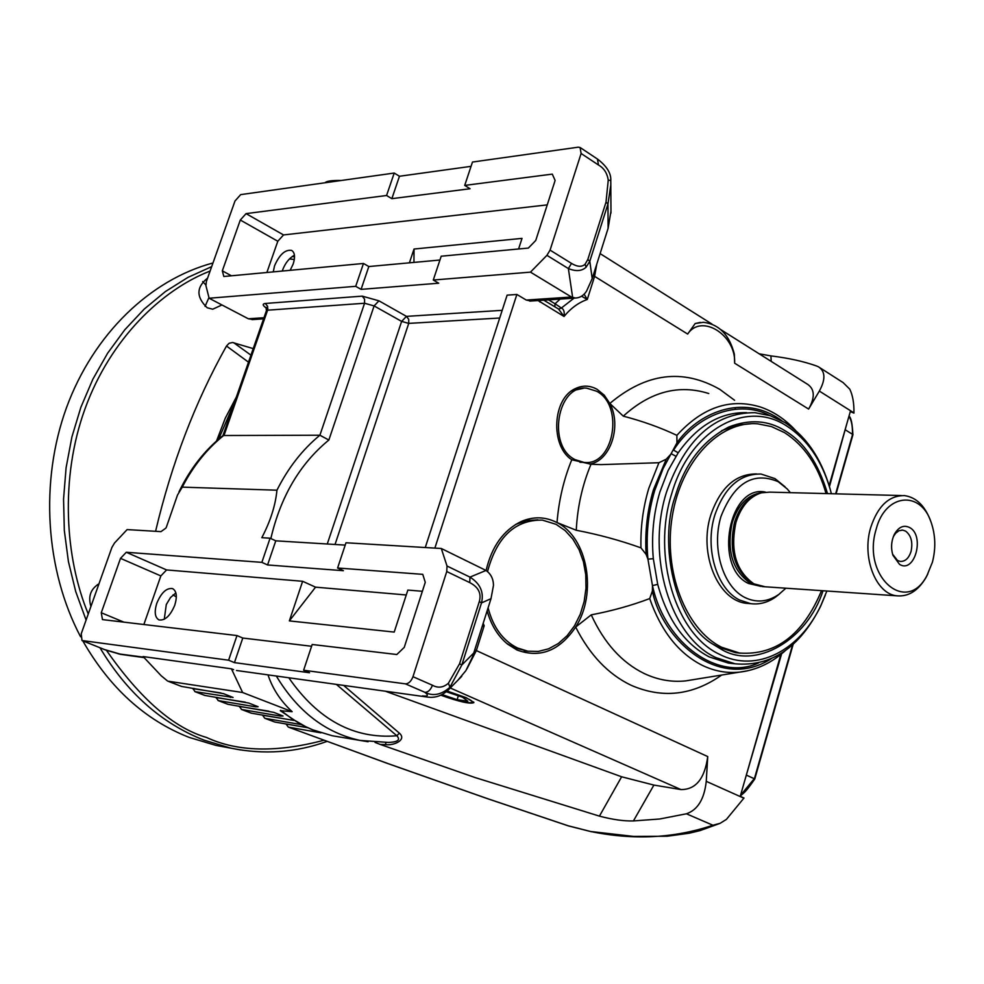 <?xml version="1.0" encoding="UTF-8"?>
<svg xmlns="http://www.w3.org/2000/svg" width="984" height="984" viewBox="0 0 984 984"><rect width="100%" height="100%" fill="white"/><g stroke="black" fill="none" stroke-linecap="round" stroke-linejoin="round"><path stroke-width="1.48" d="M761.001 586.378L748.504 583.487C713.166 567.374 728.824 484.005 765.404 492.098M758.553 493.759C747.373 497.695 739.341 507.252 734.482 522.442C728.541 550.253 734.408 570.437 752.084 583.008L754.334 584.078M901.319 495.542L769.759 492.123L761.456 492.799C749.636 496.465 741.149 506.28 735.995 522.246C729.956 550.536 735.921 571.064 753.892 583.844L765.097 586.772M927.937 573.758L925.87 577.743C918.047 590.794 908.404 596.821 896.916 595.824C875.944 594.115 861.578 557.497 870.668 527.658C877.765 505.997 889.093 495.333 904.653 495.628C916.055 497.338 924.603 505.493 930.298 520.118L930.52 520.721M932.401 562.233L927.026 575.431C906.535 615.677 861.467 576.329 876.166 529.22C885.145 493.537 920.63 489.897 931.098 522.233C935.526 535.038 935.956 548.371 932.401 562.233M899.524 564.349L892.869 555.173C890.741 547.83 891.283 540.806 894.493 534.091C898.761 526.846 903.829 524.681 909.708 527.572C925.157 535.739 914.64 574.029 899.524 564.349M892.574 554.189L897.506 560.474L900.298 561.433C905.28 561.581 908.872 558.223 911.073 551.347C912.955 542.172 911.147 535.431 905.637 531.126L902.709 530.118L899.032 530.708L895.674 533.193L893.386 536.563M790.361 492.652L787.139 488.876L778.159 481.668C753.203 471.274 734.113 482.923 720.915 516.637C711.42 548.002 722.785 586.193 744.482 597.3C756.118 603.057 767.557 602.11 778.799 594.447L785.896 588.198M785.072 486.834L774.986 478.618L761.026 474.042C739.845 473.698 724.421 487.449 714.753 515.296C704.446 548.051 716.635 588.887 739.574 600.043L750.743 603.659C759.451 604.754 767.754 602.528 775.663 597.005L779.734 593.758M756.671 473.944C735.638 473.796 720.325 487.535 710.743 515.149C698.345 553.623 718.099 600.917 746.733 603.352L750.484 603.647M821.529 590.646C803.116 634.766 775.786 655.565 739.538 653.044L721.69 647.275C685.602 629.563 663.019 571.163 672.318 515.973C681.285 460.672 719.808 420.537 757.754 423.833L771.407 426.552L784.396 432.554C804.137 445.125 818.024 465.469 826.056 493.587M740.534 653.191L735.552 652.65L717.705 646.882L711.641 643.413C675.885 621.79 657.73 544.472 675.454 495.592C685.184 463.169 703.006 440.278 728.947 426.933C749.746 418.975 768.406 420.242 784.937 430.709C804.112 442.074 818.307 463.058 827.519 493.624M721.604 430.709L736.376 425.211L751.259 423.71M822.993 590.744C807.347 640.19 755.404 670.227 721.124 649.206L711.641 643.413M826.855 591.015L821.197 604.754C800.189 650.559 756.438 673.4 719.624 654.348C675.787 634.372 651.654 556.157 671.752 493.537C689.981 429.848 745.811 399.209 786.376 425.777C807.003 438.962 821.615 460.168 830.225 489.392L831.382 493.722M825.342 595.086L820.508 606.501C799.561 647.866 771.075 666.967 735.023 663.794L715.934 657.62C670.731 637.128 645.799 556.55 666.537 492.049C685.344 438.975 714.839 412.517 754.999 412.69L770.226 415.703L784.691 422.407C805.908 435.998 820.951 457.818 829.795 487.879L830.25 489.491M746.671 412.653C720.423 412.087 697.607 425.457 678.21 452.775L673.585 450.168C696.229 414.522 738.763 398.987 769.918 415.605M758.369 663.031C719.329 681.309 665.319 644.951 652.466 585.591L657.718 584.373C667.447 619.797 684.643 643.979 709.316 656.943L728.406 663.093L735.023 663.794M678.21 452.775L668.087 470.598L659.932 491.865C653.499 513.476 651.297 535.751 653.314 558.691L657.718 584.373M675.934 456.256L671.248 453.747L666.266 459.171L658.923 462.726L600.966 464.62L591.015 464.239L571.765 459.762C550.019 445.777 552.442 398.397 575.394 388.594C582.737 385.113 589.994 385.359 597.14 389.344L604.25 395.187L609.834 403.452C646.107 372.985 682.736 368.274 719.747 389.332L734.605 400.279M653.314 558.691L647.927 559.146L652.466 585.591L652.417 590.966L649.698 598.579C631.519 605.48 612.036 610.904 591.236 614.852L575.665 627.066C559.49 650.941 539.909 658.567 516.895 649.944L507.584 644.114C497.941 636.168 491.127 625.111 487.142 610.904M589.613 464.091C610.4 461.213 622.023 425.937 609.834 403.452L623.29 416.146C642.675 421.201 660.535 427.609 676.869 435.346L676.967 442.812L663.154 468.495L654.741 490.389C648.112 512.627 645.836 535.542 647.927 559.146L646.144 554.423C644.778 532.135 647.226 510.548 653.462 489.675L666.266 459.171M486.096 570.499C491.729 546.501 503.451 530.167 521.225 521.495C533.377 516.329 545.197 516.637 556.686 522.43L576.255 530.253C598.567 534.521 620.129 540.388 640.965 547.854L646.144 554.423M694.569 679.452L685.688 680.891C671.494 682.342 657.632 679.87 644.114 673.486C621.777 662.539 604.151 642.995 591.236 614.852M623.29 416.146C650.301 391.644 678.788 384.104 708.763 393.526M721.666 675.049C692.613 695.479 662.392 698.874 631.027 685.233C608.198 674.249 589.736 654.864 575.665 627.066C597.497 593.438 587.78 537.633 557.005 522.59M557.018 522.529C558.838 500.278 563.758 479.356 571.765 459.762M780.829 654.458L740.251 796.327L744.002 798.012L726.413 819.389L720.104 823.325L712.908 825.232C674.261 838.27 633.499 840.361 590.634 831.505L633.573 836.412L667.164 836.24L689.157 833.227L700.128 830.582L720.091 823.337M482.578 625.332L484.177 625.763L476.342 650.572L707.742 756.573L706.254 781.333C704.323 799.094 697.705 809.918 686.426 813.793L712.908 825.232M530.991 301.018L526.268 300.058L516.871 294.462L434.867 548.113M734.347 354.142L734.63 363.194C736.216 335.237 701.494 313.035 687.656 334.056L695.184 323.527L700.313 322.395M771.198 361.386L770.927 355.901C788.627 358.078 803.866 361.448 816.622 366.011L818.54 366.86C825.391 371.386 825.662 379.455 819.34 391.078L808.627 409.073C815.072 397.561 814.777 389.344 807.778 384.437L720.964 329.738M819.721 367.622L843.165 382.628L849.758 389.147C852.71 395.174 854.1 403.083 853.94 412.886L850.484 410.943L829.131 485.592M571.556 390.931L583.401 388.286M537.904 519.872L526.477 520.548L515.678 524.423M506.637 643.327L513.857 647.595L527.953 651.211M575.197 459.676C546.858 446.342 557.129 384.277 586.882 388.213L596.562 391.202C624.619 405.396 613.77 466.76 583.819 462.345L575.197 459.676M583.241 462.332L579.908 462.271M829.438 486.637L846.634 424.424M744.556 781.271L781.628 653.819M735.442 409.184L735.257 408.077M754.31 779.562L740.374 795.896M848.971 416.22C851.529 420.316 852.685 426.33 852.439 434.264L852.759 434.301M754.433 779.463L754.224 778.713L740.521 795.38M853.94 413.108L850.311 411.558M610.966 211.24L608.112 228.276L592.208 278.595L586.587 291.067C583.709 295.52 579.994 297.857 575.443 298.054L571.458 297.02L530.462 272.137L433.28 280.034L438.741 283.207L361.079 289.37L355.704 286.332L209.125 298.238L248.337 318.779L263.97 317.721M425.272 547.534L507.117 295.151L516.871 294.462M355.704 286.332L363.477 263.466L223.823 276.504L222.322 270.834L240.305 220.035L246.062 213.626L386.577 195.496L394.215 173.049L240.674 194.623L234.992 201.007L206.382 281.522L205.927 285.655L209.125 298.238M266.885 272.482L277.808 241.24L283.54 234.942L547.239 204.881M530.462 272.137L546.919 255.336L550.068 250.12L581.113 153.492L580.08 147.489L578.174 147.194L472.48 162.04L464.719 185.41L552.295 174.119L555.124 180.478L535.739 240.477L528.359 248.066L441.201 256.209L433.28 280.034M464.719 185.41L470.069 188.743L391.853 198.67L386.577 195.496M283.54 234.942L246.062 213.626M394.215 173.049L399.455 176.259L471.053 166.345M399.455 176.259L391.853 198.67M592.208 278.595L589.797 261.277L587.805 259.53L606.009 202.175L608.247 180.146C607.189 173.135 603.93 168.092 598.493 165.017L597.436 159.039L580.4 147.698M608.247 180.146L610.781 180.527L610.818 184.844L607.952 203.971L608.112 228.276M606.009 202.175L607.952 203.971L589.797 261.277L586.107 267.193C581.888 271.154 575.972 271.621 568.371 268.57L571.507 263.404C577.337 266.922 581.864 267.205 585.074 264.253L587.805 259.53M363.477 263.466L368.828 266.541L361.079 289.37M439.922 260.034L368.828 266.541M518.58 248.977L522.024 238.374L414.03 249.026L409.406 262.826M413.944 262.421L414.03 249.026M222.322 270.834L231.424 275.803M240.305 220.035L277.808 241.24M294.425 255.213C289.161 258.14 285.188 263.146 282.519 270.219L282.236 271.055M290.157 270.317L293.195 263.97C295.36 257.021 294.843 252.494 291.633 250.416C285.225 249.37 279.53 254.499 274.561 265.778L273.232 271.892M103.947 649.403L106.087 650.153M82.016 640.547L105.669 650.018M270.846 538.556C280.612 496.576 299.948 463.747 328.853 440.045L319.898 435.223L223.011 435.518C204.733 450.118 190.06 468.901 178.977 491.865M293.933 720.436L251.498 713.216L241.707 709.501L280.428 716.069L283.048 716.008L273.823 712.379L228.14 704.335L218.374 700.608L255.582 706.819L258.14 706.733L248.804 703.068L204.869 695.43L195.139 691.678L233.048 697.447L223.54 693.659L181.659 686.451L167.612 681.051L161.253 675.811L143.111 656.562L231.424 668.812L242.618 692.515L292.162 711.69C280.649 701.051 272.593 688.775 268.005 674.876M286.455 724.052L287.18 724.187M262.617 715.122L263.761 715.319M241.707 709.501L239.137 706.217L240.453 706.401M218.374 700.608L215.84 697.312L217.218 697.459M195.139 691.678L192.643 688.37L194.082 688.456M590.634 831.505L568.198 825.785M568.494 825.884L487.56 798.664L387.696 763.473L288.3 727.09L286.024 723.978M288.669 727.188L320.956 732.846M307.5 727.693L274.966 722.059L264.757 718.259L262.519 715.097M274.216 721.776L274.966 722.059M265.127 718.357L301.129 724.568M250.76 712.933L251.498 713.216M227.402 704.052L228.14 704.335M204.118 695.135L204.869 695.43M180.921 686.168L181.659 686.451M168.018 681.174L242.618 692.515M237.784 670.67L426.379 696.918M231.424 668.812L233.614 669.673M388.606 742.44L390.058 742.342C398.188 741.801 400.451 739.611 396.859 735.774L336.368 684.397M343.637 685.405L399.356 733.141L396.859 735.774C354.055 739.267 318.041 719.931 288.804 677.767M399.356 733.141C407.278 739.98 393.44 745.946 385.445 744.568L380.193 744.421L475.284 777.618L599.428 816.13L621.63 776.782L653.893 785.084L633.425 820.939L659.723 818.995L686.426 813.793M386.048 742.563L385.445 744.568M422.468 695.922C427.978 696.561 428.803 695.368 424.916 692.33C428.114 692.281 430.623 689.919 432.443 685.245L412.972 676.697C411.127 681.383 408.618 683.769 405.433 683.855L303.625 670.239L312.186 644.483L396.81 654.52L404.239 647.398L425.272 582.319L422.763 574.348L337.598 568.002L345.987 542.762L441.299 548.494L486.01 570.449C490.93 573.943 493.414 578.936 493.464 585.418L491.004 598.678L472.541 656.795L465.863 670.67L457.892 680.239M473.87 652.884L461.828 664.987L448.716 689.55L446.625 691.666M292.162 711.69L280.292 710.682L300.243 724.089L312.088 729.661L332.309 735.761L339.677 736.991M375.039 742.416L380.193 744.421M385.396 691.223L621.63 776.782M412.972 676.697L446.761 571.532L469.749 582.602C478.421 587.067 481.606 593.389 479.306 601.581L481.508 602.897L461.828 664.987L459.577 663.745L448.409 683.228C443.341 687.644 438.015 688.308 432.443 685.245M469.749 582.602L469.971 577.116C480.241 583.635 484.079 592.233 481.508 602.897L491.004 598.678M405.433 683.855L424.916 692.33C433.071 696.475 441.41 694.79 449.934 687.25L448.409 683.228M253.294 319.542L248.337 318.779M558.715 309.136L561.384 308.029L555.062 303.761L560.154 299.075M574.029 298.152L561.384 308.029C563.82 309.099 564.693 311.903 564.029 316.454L558.543 309.025L543.758 300.169M584.176 294.228L587.276 299.48L581.63 296.258M770.927 355.901L759.168 353.809M599.428 816.13C612.589 819.598 623.918 821.209 633.425 820.939M707.742 756.573C704.741 778.664 695.811 789.66 680.965 789.574L653.893 785.084M447.314 691.1L466.293 697.717L473.907 702.576C470.438 704.286 459.454 701.838 440.967 695.245M447.154 691.235L465.481 697.607C470.893 700.03 473.243 701.678 472.529 702.539C467.511 703.4 457.068 700.928 441.213 695.135M442.222 694.655L457.117 699.686L467.831 701.174L462.48 697.201L446.478 691.789M457.117 699.686L458.347 695.799M483.193 623.376L484.177 625.763L482.123 626.759M441.299 548.494L447.019 566.021L469.971 577.116L486.01 570.449M446.761 571.532L447.019 566.021M303.625 670.239L309.566 672.749L234.438 662.626L228.608 660.202L236.984 635.566L242.777 638.038L234.438 662.626M166.567 526.612L165.964 528.027L161.007 531.631L127.12 529.589L114.513 543.02L111.918 547.399L81.229 633.757L81.992 640.535L228.608 660.202M270.083 538.199L275.766 540.831L267.574 564.964L261.867 562.356L270.083 538.199L261.818 537.694C270.428 521.249 275.471 505.419 276.947 490.204L182.261 487.142L177.477 495.1L166.579 526.563M337.598 568.002L343.404 570.695L267.574 564.964M275.766 540.831L345.199 545.099M242.777 638.038L311.584 646.267M236.984 635.566L102.471 619.6L101.266 612.749L120.515 558.358L126.284 552.27L261.867 562.356M422.37 591.286L407.856 590.068L394.203 632.085L289.345 620.904L315.557 587.165L406.257 594.976M126.284 552.27L166.591 569.933L160.847 575.923L143.861 624.508M315.557 587.165L302.629 581.286L166.591 569.933M302.629 581.286L289.345 620.904M120.515 558.358L160.847 575.923M101.266 612.749L123.861 622.134M175.878 592.922L170.54 597.509L166.296 604.533L164.267 619.268M174.771 605.172C177.366 596.525 176.64 591.003 172.581 588.604C166.542 587.731 161.278 592.626 156.788 603.29C154.156 611.962 154.894 617.509 158.99 619.92C165.005 620.781 170.269 615.861 174.771 605.172M576.255 530.253C577.473 506.735 582.393 484.743 591.015 464.239M487.535 571.569C496.846 536.907 515.124 519.749 542.344 520.106L556.095 524.337L565.123 530.561L572.897 539.121L579.072 549.65L583.414 561.679L585.751 574.705L585.997 588.198L584.139 601.581L580.252 614.311L574.496 625.849L567.091 635.726L558.346 643.499L548.605 648.813L538.285 651.42L527.83 651.187L517.51 647.989C502.984 640.769 493.181 627.386 488.101 607.878M207.612 278.066C196.222 287.168 196.087 297.057 207.193 307.758L212.716 309.21L221.818 305.015M98.978 583.819C90.614 588.973 87.933 596.525 90.934 606.476M173.049 594.889L176.333 596.956M253.22 348.607L232.519 342.493L229.1 343.281L226.492 346.024C195.115 402.013 171.487 463.772 155.583 531.311M212.975 262.974C150.429 279.653 93.492 333.933 66.469 407.733C39.655 481.57 45.313 570.007 80.565 636.746M82.791 640.855C109.704 687.914 145.152 720.091 189.113 737.385L215.865 745.38L225.213 747.114M98.326 585.652L97.391 584.681M205.078 306.368L208.952 297.562M205.804 284.868L202.655 281.572M250.945 355.15L233.7 342.715M248.497 362.161L226.492 346.024M761.923 492.689C748.221 494.362 738.357 504.251 732.305 522.356C726.364 550.13 732.244 570.302 749.919 582.86L757.594 585.468M676.967 442.812C697.004 413.981 742.637 391.903 782.071 420.894M770.964 658.911C718.517 692.096 661.58 638.641 652.417 590.966M640.965 547.854C640.436 527.264 643.056 507.4 648.825 488.236L658.923 462.726M747.717 670.793L739.488 672.146C726.672 673.425 714.163 671.113 701.986 665.196C678.431 653.118 661.002 630.916 649.698 598.579M676.869 435.346C702.514 407.216 730.411 397.794 760.558 407.056C773.535 411.497 785.158 419.233 795.429 430.279M706.254 781.333L743.892 798.196M687.656 334.056L594.594 276.356L587.276 299.48C578.531 302.592 570.782 308.25 564.029 316.454L538.063 300.55M808.627 409.073L734.63 363.194M853.94 412.886L819.34 391.078M852.574 434.436L835.637 493.833M792.563 644.901L754.396 778.713M845.625 430.033L852.98 434.608M754.802 778.971L746.868 775.343M754.753 779.057L793.153 644.372M836.08 493.845L852.857 434.989M852.648 412.628L850.41 411.226M266.43 308.09C262.556 305.458 262.187 303.921 265.311 303.466L362.235 296.135L378.938 300.821L406.453 316.368L502.184 310.341M526.268 300.058L571.458 297.02M234.34 402.837L218.645 439.135M586.107 267.193L585.074 264.253M550.068 250.12L571.507 263.404M546.919 255.336L568.371 268.57L572.663 297.574M581.113 153.492L598.493 165.017M118.338 653.843L143.689 657.177M82.373 640.633L104.39 649.526L121.426 654.458M328.853 440.045L374.104 305.926L364.572 303.244L267.599 310.181L224.106 435.162C207.12 448.692 193.172 466.022 182.261 487.142M265.311 303.466L267.599 306.307L267.599 310.181L266.381 310.809L222.938 435.58M362.235 296.135L364.572 299.148L364.572 303.244L319.898 435.223C302.482 449.528 288.164 467.855 276.947 490.204M287.18 724.236L292.925 725.183M263.737 715.442L280.01 718.099M240.416 706.61L268.804 711.161M217.181 697.742L245.25 702.145M194.032 688.812L220.945 692.957M280.428 716.069L279.382 714.569M255.582 706.819L254.561 705.331M230.465 697.471L229.469 695.983M368.09 741.751L360.07 740.423C325.581 732.932 297.672 711.469 276.32 676.033M280.661 710.3L291.658 718.591L305.643 726.647L312.887 729.882L332.309 735.761L360.07 740.423L388.557 742.44M479.306 601.581L459.577 663.745M499.7 318.017L408.729 323.392L408.729 319.333L406.453 316.368L401.632 321.399L408.729 323.392L335.04 544.472M378.938 300.821L374.104 305.926L401.632 321.399L327.266 544.004M548.555 299.849L555.062 303.761L554.816 306.799M596.759 264.179L594.594 276.356L593.155 275.594M450.266 687.976L680.965 789.574M474.805 649.932L476.342 650.572L466.859 669.022M539.909 302.026L540.253 300.403M734.384 354.302C729.439 334.904 719.12 324.24 703.425 322.297L695.184 323.527M323.847 740.263C276.529 752.785 237.452 751.85 206.615 737.496C173.664 727.926 140.257 698.837 106.383 650.239M88.265 613.979C65.018 558.1 59.741 478.199 85.141 408.458C110.503 338.693 161.917 289.739 210.109 271.043M289.37 258.952L294.327 259.444M211.658 266.652L187.981 277.377L165.361 291.584L144.181 309.124L124.808 329.763L107.6 353.244L92.865 379.197L80.897 407.228L71.918 436.884L66.1 467.683L63.554 499.072L64.329 530.548L68.413 561.544L75.719 591.556L86.1 620.08M100.011 647.816C126.862 692.65 161.511 723.412 203.946 740.116L230.81 748.148L240.674 749.968M752.403 583.18L754.224 584.016M896.916 595.824L762.28 586.587M927.026 575.431L925.87 577.743M893.497 536.354L894.493 534.091M901.725 530.081L902.709 530.118M778.799 594.447L775.663 597.005M746.733 603.352L750.743 603.659M735.552 652.65L739.538 653.044M725.38 428.901L728.947 426.945M821.197 604.754L820.508 606.501M830.225 489.392L829.795 487.879M685.688 680.891L739.488 672.146C756.081 670.227 771.296 663.13 785.134 650.83M572.245 390.574L575.394 388.594M518.039 523.291L521.225 521.495M580.13 462.296L583.819 462.345M852.87 434.288C852.341 423.477 851.049 417.437 848.995 416.146M754.457 779.439C744.654 793.534 744.826 791.689 740.325 796.056M597.731 159.236C606.882 166.321 611.236 173.418 610.781 180.527L610.978 213.11M325.2 182.753C326.257 181.093 331.645 180.33 341.337 180.478M144.107 657.62L120.355 654.311L105.731 650.043M591.359 831.726L568.346 825.884L487.449 798.664L387.438 763.424L288.3 727.09M274.61 721.961L264.757 718.259M251.141 713.117L241.338 709.403M227.784 704.249L218.005 700.51M204.512 695.331L194.758 691.58M181.302 686.365L167.612 681.051M461.742 676.328L448.716 689.55C439.602 698.173 431.878 697.828 425.162 696.758L236.492 670.485M266.43 310.637L266.024 307.315L267.906 308.656M263.577 318.853L252.002 319.628M472.529 702.539L473.636 701.973M529.724 301.104L575.443 298.054M711.986 324.093L600.105 253.601M524.177 650.793L527.83 651.187M216.554 440.955L225.287 418.188L236.357 397.019M292.162 256.529L294.536 256.812M326.983 741.419C295.778 752.625 263.712 754.876 230.81 748.148L215.865 745.38"/></g></svg>
